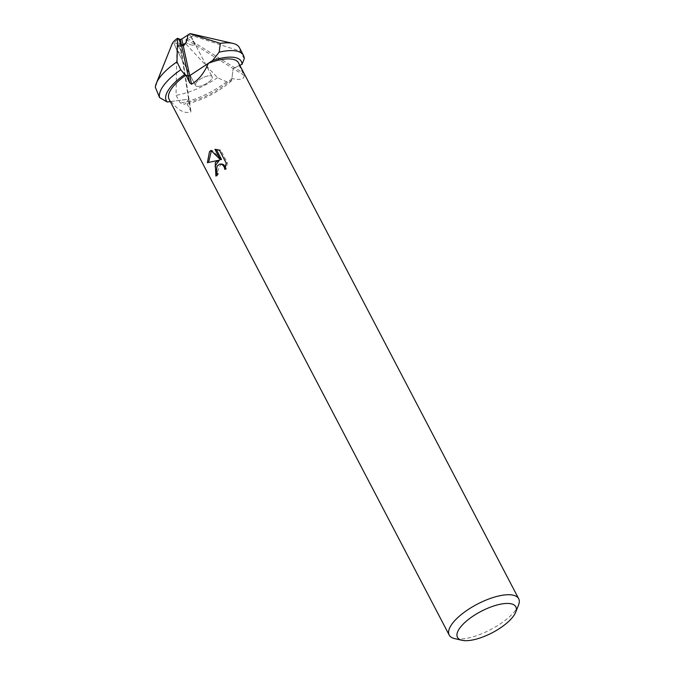 <?xml version="1.0" encoding="UTF-8"?>
<svg xmlns="http://www.w3.org/2000/svg" width="674" height="674" viewBox="0 0 674 674"><rect width="100%" height="100%" fill="white"/><g stroke="black" fill="none" stroke-linecap="round" stroke-linejoin="round"><path stroke-width="0.51" stroke-dasharray="3.37 2.53" d="M199.041 86.314A9.411 3.446 -27.6 0 1 195.477 85.43A9.411 3.446 -27.6 0 1 199.159 79.911A9.411 3.446 -27.6 0 1 208.595 75.825A9.411 3.446 -27.6 0 1 212.15 76.718A9.411 3.446 -27.6 0 1 208.477 82.228A9.411 3.446 -27.6 0 1 199.041 86.314A9.411 3.446 -27.6 0 1 195.477 85.43A9.411 3.446 -27.6 0 1 199.159 79.911A9.411 3.446 -27.6 0 1 208.595 75.825A9.411 3.446 -27.6 0 1 212.15 76.718A9.411 3.446 -27.6 0 1 208.477 82.228A9.411 3.446 -27.6 0 1 199.041 86.314M244.224 58.781L240.171 51.165L193.059 35.941A11.677 4.28 -27.6 0 0 189.765 33.742A11.677 4.28 -27.6 0 1 193.059 35.941L191.079 36.927A9.411 3.446 -27.6 0 0 190.936 36.126A9.411 3.446 -27.6 0 0 187.768 35.191A9.411 3.446 -27.6 0 1 190.936 36.126A9.411 3.446 -27.6 0 1 191.079 36.927L194.963 44.855C194.154 45.975 191.113 45.225 185.83 42.597C191.113 45.225 194.154 45.975 194.963 44.855L191.079 36.927L193.059 35.941L186.083 39.345L185.83 42.597A9.411 3.446 -27.6 0 1 178.071 45.689L181.205 51.291L181.39 53.322C179.554 53.179 177.793 51.527 176.099 48.359L174.178 43.65A9.411 3.446 -27.6 0 1 178.635 38.831A9.411 3.446 -27.6 0 0 174.178 43.65L176.099 48.359C177.793 51.527 179.554 53.179 181.39 53.322L181.205 51.291L178.071 45.689L176.908 46.818L180.16 42.866L172.274 43.734A11.677 4.28 -27.6 0 1 177.616 38.3A11.677 4.28 -27.6 0 0 172.274 43.734L172.207 43.743M518.483 605.218A39.193 14.365 -27.6 0 1 513.175 613.096A39.193 14.365 -27.6 0 1 464.032 638.741A39.193 14.365 -27.6 0 1 454.638 638.598M171.162 101.445C177.11 109.281 183.025 112.962 188.914 112.482L190.649 112.17L190.936 111.303L186.285 102.549L189.023 99.179L171.162 101.445A39.193 14.365 -27.6 0 1 169.081 99.23M216.624 174.954L217.095 175.914A37.626 13.792 -27.6 0 1 218.603 173.69L217.66 170.985L220.92 163.967M218.603 173.69L217.432 173.85M225.571 167.228L226.068 169.326L227.408 162.897L220.743 150.15L219.513 150.31M227.408 162.897L226.178 163.057M226.068 169.326L224.88 169.477M217.095 175.914L215.891 176.066M208.578 162.417L219.463 160.185M220.743 150.159L216.135 149.148M214.939 149.299L216.244 149.35M221.535 159.477L212.133 150.31L211.358 150.866M212.133 150.31L210.962 150.462M208.603 162.552L207.373 162.704M170.303 101.563L189.023 99.179L184.769 104.293L180.346 103.038L176.04 95.329L176.908 46.818A11.677 4.28 -27.6 0 0 185.552 43.574A11.677 4.28 -27.6 0 1 176.908 46.818L178.071 45.689A9.411 3.446 -27.6 0 0 185.83 42.597L185.544 43.616L217.517 77.704L226.666 81.815L231.629 80.712L233.153 68.563L231.915 78.479C240.113 80.425 244.19 79.397 244.157 75.387L239.186 65.555L233.153 68.563L239.801 65.302M231.915 78.479A39.193 14.365 -27.6 0 1 186.285 102.549M238.554 62.918A39.193 14.365 -27.6 0 1 239.186 65.555M231.629 80.712A42.327 15.51 -27.6 0 1 184.769 104.293M226.666 81.815A47.037 17.238 -27.6 0 1 180.346 103.038M171.718 44.973L155.323 87.207M185.544 43.616A11.761 4.314 -27.6 0 1 176.874 46.86M217.517 77.704A47.037 17.238 -27.6 0 1 176.04 95.329M239.413 47.652A47.037 17.238 -27.6 0 1 240.171 51.165M191.323 33.843A11.761 4.314 -27.6 0 1 193.135 35.907M186.083 39.345L244.157 75.387M187.372 38.325L243.095 72.91M179.714 42.698L190.649 112.17M179.95 43.321L190.447 109.988M176.099 48.359L195.477 85.43L176.099 48.359M190.936 111.303L180.16 42.866M190.936 36.126L212.15 76.718L190.936 36.126"/><path stroke-width="1.01" d="M220.364 43.397L219.134 52.184L212.58 60.517L189.714 75.648L188.198 76.036L189.714 75.648L208.367 63.297C204.205 73.019 198.611 79.987 191.568 84.199L189.655 82.767L185.982 75.109L188.198 76.036L184.668 74.553L180.792 69.759L176.992 61.823L177.582 38.283L178.635 38.831L181.39 44.594L183.286 45.933C185.856 43.743 187.338 40.406 187.734 35.933C187.338 40.406 185.856 43.743 183.286 45.933L181.39 44.594L178.635 38.831L177.616 38.3L180.27 39.412L181.786 39.025L189.765 33.742L187.768 35.191L187.734 35.933L187.768 35.191L189.832 33.7L220.364 43.397A47.037 17.238 -27.6 0 1 221.62 43.22A47.037 17.238 -27.6 0 1 232.901 43.389A47.037 17.238 -27.6 0 1 239.413 47.652L243.474 55.403A47.037 17.238 -27.6 0 1 244.224 58.781L242.008 64.375L239.801 65.302M462.086 625.261A32.925 12.065 -27.6 0 1 498.398 604.654A32.925 12.065 -27.6 0 1 515.661 612.262A32.925 12.065 -27.6 0 1 511.195 618.875A32.925 12.065 -27.6 0 1 462.027 640.3A32.925 12.065 -27.6 0 1 462.086 625.261M462.027 640.3L454.638 638.598A39.193 14.365 -27.6 0 1 449.204 635.06A39.193 14.365 -27.6 0 1 454.706 620.695A39.193 14.365 -27.6 0 1 503.849 595.049A39.193 14.365 -27.6 0 1 518.677 598.739A39.193 14.365 -27.6 0 1 518.483 605.218L515.661 612.262M208.367 63.297A39.193 14.365 -27.6 0 1 223.726 59.228A39.193 14.365 -27.6 0 1 238.554 62.918L518.677 598.739M449.204 635.06L169.081 99.23A39.193 14.365 -27.6 0 1 185.982 75.109M218.283 160.336L207.373 162.704L209.496 151.658L210.962 150.462L220.339 159.628L214.939 149.299L219.513 150.319L226.178 163.057L224.88 169.477L224.097 166.79L222.757 165.088L221.03 164.195L219.741 164.119L217.036 166.074L216.48 171.145L217.432 173.85A39.193 14.365 152.4 0 0 215.891 176.066L215.25 162.653L218.283 160.336L219.463 160.185L215.116 165.964L216.624 174.954M219.741 164.119L222.209 164.043L223.945 164.936L225.571 167.228M216.244 149.35L221.535 159.477L220.339 159.628M211.358 150.866L208.578 162.417M219.134 52.184A47.037 17.238 -27.6 0 1 225.68 50.98A47.037 17.238 -27.6 0 1 243.474 55.403M212.58 60.517A42.327 15.51 -27.6 0 1 225.318 57.475A42.327 15.51 -27.6 0 1 242.008 64.375M177.582 38.283A11.761 4.314 -27.6 0 0 172.207 43.743L156.275 83.45A47.037 17.238 -27.6 0 0 155.323 87.207L159.57 97.578L167.236 101.993A42.327 15.51 -27.6 0 1 184.668 74.553M167.236 101.993L170.303 101.563M159.57 97.578A47.037 17.238 -27.6 0 1 180.792 69.759M156.275 83.45A47.037 17.238 -27.6 0 1 176.992 61.823M189.832 33.7A11.761 4.314 -27.6 0 1 191.323 33.843L232.901 43.389M181.786 39.025L191.568 84.199M180.27 39.412L189.655 82.767"/></g></svg>
